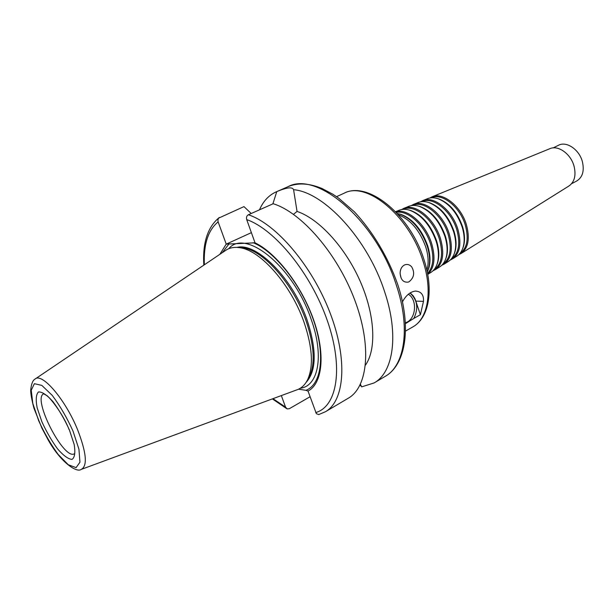 <?xml version="1.0" encoding="UTF-8"?>
<svg xmlns="http://www.w3.org/2000/svg" width="614" height="614" viewBox="0 0 614 614"><rect width="100%" height="100%" fill="white"/><g stroke="black" fill="none" stroke-linecap="round" stroke-linejoin="round"><path stroke-width="0.92" d="M401.119 278.05L400.136 273.859M409.147 281.703L408.218 282.102C403.329 282.67 400.627 279.639 400.121 273.007C400.274 269.308 401.648 266.668 404.25 265.102L405.048 264.757C407.589 264.012 409.807 264.718 411.702 266.883C414.941 272.731 414.089 277.674 409.147 281.703M402.439 301.919C405.915 295.403 410.236 291.788 415.409 291.074C421.173 291.427 423.867 294.85 423.491 301.351L420.39 314.721L413.813 318.428C418.71 308.343 417.443 299.87 410.014 293.001M410.16 292.909L413.176 295.81L415.095 298.972L420.39 314.721M405.317 322.803C415.87 320.086 417.981 299.954 408.348 294.236M413.813 318.428L405.363 323.708M272.877 203.871L276.768 191.629C286.792 187.385 292.394 186.74 293.584 189.695L297.046 211.423L293.507 214.332M248.378 214.762C276.269 223.887 312.181 265.939 330.01 312.726C347.992 359.528 344.615 400.927 325.428 411.741L348.315 398.194C368.016 387.066 372.107 345.843 354.608 299.686C337.255 253.528 301.451 212.375 273.199 203.733L248.378 214.762C246.667 215.806 246.114 217.425 246.713 219.612L255.033 242.822L226.236 244.126L218.016 221.547L217.932 219.751L218.607 218.147L243.965 206.611L251.226 213.495M226.236 244.126L251.379 232.652M293.584 189.695C324.192 192.151 367.878 239.422 384.556 291.55C399.154 334.599 393.444 372.353 374.103 382.936L361.669 386.866L360.41 384.303M361.423 386.283L359.911 385.323M259.476 209.827C263.206 201.223 268.771 195.237 276.177 191.875L276.768 191.629M297.046 211.423C318.827 218.661 345.091 247.058 360.05 280.943C375.054 314.821 376.681 349.182 365.491 365.092M255.002 242.799C276.477 253.075 301.773 285.917 313.67 320.047C325.658 354.194 322.503 383.55 308.028 391.072L316.371 413.698L318.766 414.557L325.428 411.741M253.083 242.676C274.658 251.349 301.167 284.673 313.355 319.687C325.666 354.723 321.621 384.364 305.941 390.327L308.028 391.072M310.062 396.744L289.301 408.717L287.183 408.901L285.533 407.105L281.342 395.585M298.55 389.184L305.941 390.327M239.084 247.596L243.344 247.941C263.797 250.489 293.707 284.566 306.209 321.252C314.238 345.337 315.304 363.872 309.41 376.858L307.207 380.511M35.405 378.838L225.2 250.712C229.199 247.787 234.111 246.79 239.928 247.726C260.773 250.312 291.412 285.264 304.245 322.864C312.48 347.539 313.601 366.504 307.591 379.751C304.958 385.024 301.282 388.424 296.577 389.967L81.739 469.226M222.26 252.692L229.122 243.766M219.873 254.303L226.213 244.103M397.266 213.495L400.128 214.202C412.171 219.014 421.189 229.636 427.198 246.053C429.961 254.994 430.345 262.738 428.357 269.277L427.26 272.01M398.639 213.779L401.119 214.416C412.915 219.129 421.757 229.529 427.636 245.608C430.337 254.357 430.713 261.94 428.764 268.349L427.828 270.728M396.268 212.421C407.673 209.765 424.888 225.338 430.544 244.019C434.374 257.32 433.377 267.128 427.544 273.445M395.646 211.776C407.197 207.854 425.732 223.895 431.673 243.62C435.733 257.934 434.413 268.172 427.705 274.328M399 210.326L399.254 210.218C402.385 208.998 405.915 209.021 409.845 210.28C421.595 215.007 430.353 225.315 436.124 241.202C438.764 249.814 439.125 257.304 437.214 263.675C435.94 267.604 433.898 270.482 431.074 272.309L430.844 272.455M408.364 209.85L410.812 210.495C422.325 215.123 430.898 225.215 436.546 240.757C439.133 249.184 439.486 256.522 437.605 262.769L436.692 265.125M403.275 209.267L403.521 209.167C414.596 204.017 433.553 219.52 439.417 239.199C443.446 253.774 441.781 263.859 434.428 269.462L434.198 269.6M401.633 209.543L404.035 208.269C415.302 203.027 434.582 218.784 440.537 238.8C444.628 253.613 442.932 263.874 435.449 269.569L433.016 270.774M408.533 206.427L408.786 206.327C411.94 205.099 415.486 205.122 419.423 206.404C430.89 211.055 439.386 221.055 444.92 236.413C447.452 244.702 447.79 251.955 445.956 258.156C444.689 262.109 442.64 265.002 439.801 266.844L439.578 266.99M417.957 205.974L420.375 206.619C431.596 211.17 439.916 220.956 445.334 235.983C447.806 244.088 448.136 251.187 446.332 257.266L445.442 259.599M412.761 205.383L413.007 205.291C423.936 200.21 442.494 215.261 448.166 234.441C452.058 248.647 450.369 258.509 443.108 264.028L442.886 264.166M411.134 205.652L413.506 204.401C424.635 199.235 443.523 214.532 449.279 234.049C453.232 248.493 451.513 258.525 444.122 264.143L441.719 265.332M417.95 202.582L418.195 202.482C421.373 201.246 424.934 201.277 428.887 202.582C440.054 207.148 448.289 216.849 453.608 231.693C456.018 239.667 456.348 246.674 454.575 252.715C453.332 256.683 451.275 259.599 448.42 261.449L448.197 261.587M427.428 202.144L429.815 202.797C440.745 207.263 448.803 216.75 453.999 231.263C456.363 239.069 456.678 245.922 454.951 251.832L454.084 254.15M422.133 201.553L422.371 201.461C433.154 196.465 451.321 211.062 456.793 229.751C460.554 243.589 458.85 253.229 451.689 258.663L451.467 258.801M420.521 201.814L422.862 200.571C433.845 195.49 452.334 210.341 457.898 229.36C461.72 243.436 459.986 253.244 452.695 258.778L450.323 259.952M427.252 198.782L427.498 198.683C430.683 197.439 434.259 197.485 438.219 198.806C449.087 203.288 457.077 212.697 462.165 227.034C464.476 234.702 464.783 241.471 463.094 247.342C461.858 251.333 459.802 254.257 456.939 256.122L456.716 256.261M436.769 198.368L439.133 199.02C449.763 203.403 457.576 212.597 462.549 226.62C464.806 234.111 465.113 240.734 463.455 246.475L462.603 248.77M431.381 197.769L431.619 197.677C442.249 192.765 460.016 206.926 465.312 225.115C468.935 238.6 467.216 248.018 460.155 253.359L459.94 253.498M429.785 198.015L432.102 196.802C442.94 191.798 461.03 206.204 466.41 224.732C470.094 238.455 468.344 248.033 461.152 253.475L458.811 254.649M549.806 148.711L549.99 148.634C558.256 144.912 570.859 153.945 574.052 166.179C576.224 175.266 574.566 181.836 569.086 185.896L568.925 186.004M553.214 147.882L558.487 145.272C566.423 140.867 579.248 149.494 582.371 161.628C584.49 170.807 582.625 177.254 576.784 180.961L571.58 183.716M415.947 301.121L423.491 301.351M336.579 196.664L344.101 193.218C366.412 180.777 409.277 215.775 422.969 260.927C432.97 291.282 427.904 318.904 412.677 327.009L405.478 331.107M276.177 191.875L287.966 186.71C317.039 170.508 376.328 220.971 396.375 285.226C410.751 327.991 404.733 365.66 385.178 376.382L374.103 382.936M246.713 219.612C274.949 229.329 311.191 273.775 327.408 320.869C343.809 367.986 337.155 406.545 315.726 412.577M236.927 247.396C256.836 242.177 293.139 278.672 307.307 320.677C316.862 350.387 316.463 370.956 306.11 382.384M228.73 248.724C245.316 227.932 293.715 266.898 311.244 319.564C324.369 356.089 318.305 386.252 300.246 388.263M285.533 407.105L272.969 398.678M204.347 264.787C203.503 244.426 208.092 230.12 218.123 221.884M398.501 214.854C410.589 219.682 419.661 230.35 425.709 246.866C428.495 255.861 428.879 263.644 426.876 270.214M74.417 453.754C63.887 460.746 31.874 398.279 43.701 393.82L46.157 395.232C47.831 395.009 62.536 412.501 69.121 429.67M69.428 430.015L74.179 444.49C75.499 452.595 74.77 457.576 71.991 459.418C68.177 459.057 63.372 455.55 57.586 448.903C51.706 440.86 46.457 431.78 41.844 421.68L37.139 407.765C35.604 399.676 36.049 394.403 38.482 391.962C42.051 391.701 46.833 394.871 52.819 401.464C59.021 409.768 64.562 419.285 69.428 430.015M73.02 431.097L78.93 449.202L79.958 462.212L76.075 467.645L68.261 464.744L58.138 454.414C50.862 444.436 44.377 433.208 38.674 420.72L32.818 403.49L31.237 390.258L34.369 383.689L41.813 385.385L52.205 395.355C59.98 405.731 66.918 417.643 73.02 431.097M77.679 429.946C86.482 452.833 87.664 465.988 81.24 469.411C76.297 473.202 59.827 461.229 47.884 439.417L41.89 428.135L33.962 408.272C31.736 399.768 30.646 393.689 30.7 390.02C31.337 383.95 32.757 380.319 34.967 379.137C41.852 372.084 65.483 399.545 77.679 429.946M243.344 247.941L239.928 247.726M309.41 376.858L307.591 379.751M219.321 217.471C207.639 226.988 202.474 242.883 203.817 265.148M272.37 398.9L286.661 408.617M287.966 186.71C297.782 182.565 309.141 183.164 322.035 188.513L333.003 194.316L338.544 198.061L354.247 211.684C372.537 231.202 388.017 257.028 397.611 284.136C411.817 326.533 406.007 364.701 385.178 376.382M344.101 193.218C368.308 180.409 410.528 215.453 424.082 259.968C433.952 290.015 429.04 318.09 412.677 327.009M401.119 214.416L400.128 214.202M428.764 268.349L428.357 269.277M399.254 210.218L395.593 211.715M431.074 272.309L427.72 274.412M410.812 210.495L409.845 210.28M437.605 262.769L437.214 263.675M403.521 209.167L403.053 209.359M434.428 269.462L433.998 269.73M408.786 206.327L404.035 208.269M439.801 266.844L435.449 269.569M420.375 206.619L419.423 206.404M446.332 257.266L445.956 258.156M413.007 205.291L412.577 205.46M443.108 264.028L442.717 264.273M418.195 202.482L413.506 204.401M448.42 261.449L444.122 264.143M429.815 202.797L428.887 202.582M454.951 251.832L454.575 252.715M422.371 201.461L421.979 201.615M427.498 198.683L422.862 200.571M456.939 256.122L452.695 258.778M439.133 199.02L438.219 198.806M463.455 246.475L463.094 247.342M549.99 148.634L432.102 196.802M569.086 185.896L461.152 253.475"/></g></svg>
